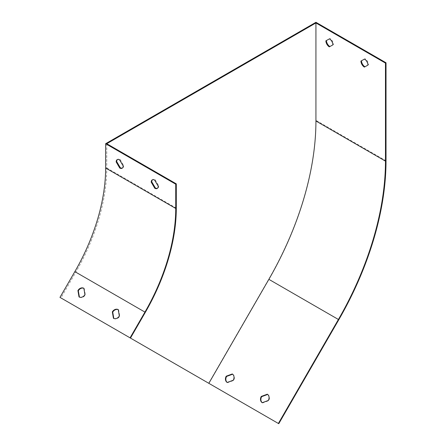 <?xml version="1.0" encoding="UTF-8"?>
<svg xmlns="http://www.w3.org/2000/svg" width="446" height="446" viewBox="0 0 446 446"><rect width="100%" height="100%" fill="white"/><g stroke="black" fill="none" stroke-linecap="round" stroke-linejoin="round"><path stroke-width="0.33" stroke-dasharray="2.23 1.67" d="M368.502 64.793L367.939 65.105L368.502 64.793A4.956 2.86 60 0 0 365.068 58.766L361.494 60.745A4.956 2.86 60 0 0 361.494 60.762M333.452 44.561L332.894 44.868L333.452 44.561A4.956 2.86 60 0 0 330.018 38.529L326.444 40.514A4.956 2.86 60 0 0 326.444 40.525M59.976 297.376L208.672 383.231L268.709 279.241A228.001 131.637 120 0 0 315.93 120.342L315.93 22.3M130.466 338.079L60.929 297.928L75.803 272.177A149.488 86.307 120 0 0 106.761 167.991L106.761 143.712M278.767 423.7L208.672 383.231M232.628 374.211L232.673 374.194A4.956 4.047 120 0 1 233.632 380.471L227.577 382.696A4.956 4.047 120 0 1 227.226 382.451M267.672 394.448L267.723 394.431A4.956 4.047 120 0 1 268.676 400.703L262.627 402.933A4.956 4.047 120 0 1 262.276 402.688M113.819 318.45L113.825 318.5A4.956 4.047 -60 0 0 119.74 316.192L118.642 309.836A4.956 4.047 -60 0 0 118.251 309.652M79.41 297.108L79.416 297.153A4.956 4.047 -60 0 0 85.331 294.845L84.233 288.49A4.956 4.047 -60 0 0 83.842 288.311M157.449 188.284A4.956 2.86 -120 0 0 157.745 188.151A4.956 2.86 -120 0 0 158.77 185.882L155.197 179.771A4.956 2.86 -120 0 0 152.788 179.565A4.956 2.86 -120 0 0 152.526 179.755M122.399 168.047A4.956 2.86 -120 0 0 122.7 167.913A4.956 2.86 -120 0 0 123.726 165.644L120.152 159.534A4.956 2.86 -120 0 0 117.744 159.328A4.956 2.86 -120 0 0 117.476 159.517M329.46 38.852L330.018 38.529M325.881 40.837L326.444 40.514M364.505 59.089L365.068 58.766M360.931 61.069L361.494 60.745M123.726 165.644L123.163 165.968M120.152 159.534L119.589 159.858M158.77 185.882L158.213 186.205M155.197 179.771L154.639 180.095M268.28 400.475L268.676 400.703M267.327 394.203L267.723 394.431M262.231 402.705L262.627 402.933M233.236 380.243L233.632 380.471M232.277 373.965L232.673 374.194M227.181 382.467L227.577 382.696M85.331 294.845L84.935 294.616M79.416 297.153L79.02 296.925M84.233 288.49L83.837 288.261M119.74 316.192L119.338 315.963M113.825 318.5L113.429 318.271M118.642 309.836L118.246 309.608M386.024 160.811L315.93 120.342M338.804 319.71L268.709 279.241M145.335 312.323L75.803 272.177M176.298 208.137L106.761 167.991M122.7 167.913L122.137 168.237M117.744 159.328L117.181 159.651M157.745 188.151L157.187 188.474M152.788 179.565L152.231 179.889"/><path stroke-width="0.67" d="M367.939 65.116L364.365 67.101A4.956 2.86 60 0 1 360.931 61.069L364.505 59.089A4.956 2.86 60 0 1 367.939 65.116L364.928 66.777A4.956 2.86 60 0 1 361.494 60.762M332.894 44.884L329.315 46.863A4.956 2.86 60 0 1 325.881 40.837L329.46 38.852A4.956 2.86 60 0 1 332.894 44.884L329.878 46.54A4.956 2.86 60 0 1 326.444 40.525M60.929 297.928L278.767 423.7L338.804 319.71A228.001 131.637 120 0 0 386.024 160.811L386.024 62.769L315.93 22.3L105.641 143.712L105.641 167.991A148.696 85.849 -60 0 1 74.844 271.625L59.976 297.376L130.07 337.851L144.939 312.094L74.844 271.625M278.371 423.471L338.408 319.481A227.209 131.18 120 0 0 385.467 161.134L385.467 63.092L315.93 22.947L106.761 143.712L176.298 183.858L175.735 184.181L105.641 143.712M385.467 63.092L386.024 62.769M158.213 186.205L154.639 180.095A4.956 2.86 -120 0 0 152.231 179.889A4.956 2.86 -120 0 0 151.205 182.158L154.779 188.268A4.956 2.86 -120 0 0 157.187 188.474A4.956 2.86 -120 0 0 158.213 186.205M123.163 165.968L119.589 159.858A4.956 2.86 -120 0 0 117.181 159.651A4.956 2.86 -120 0 0 116.155 161.92L119.729 168.03A4.956 2.86 -120 0 0 122.137 168.237A4.956 2.86 -120 0 0 123.163 165.968M175.735 184.181L175.735 208.46A148.696 85.849 -60 0 1 144.939 312.094M119.338 315.963L118.246 309.608A4.956 4.047 -60 0 0 112.331 311.916L113.429 318.271A4.956 4.047 -60 0 0 119.338 315.963M84.935 294.616L83.837 288.261A4.956 4.047 -60 0 0 77.922 290.569L79.02 296.925A4.956 4.047 -60 0 0 84.935 294.616M176.298 183.858L176.298 208.137A149.488 86.307 -60 0 1 145.335 312.323L130.466 338.079L130.07 337.851M227.226 382.451A4.956 4.047 120 0 1 226.618 376.424L232.628 374.211M262.276 402.688A4.956 4.047 120 0 1 261.668 396.656L267.672 394.448M315.93 22.947L315.93 120.989A227.209 131.18 -60 0 1 268.871 279.335L208.834 383.326M232.277 373.965A4.956 4.047 120 0 1 233.236 380.243L227.181 382.467A4.956 4.047 120 0 1 226.222 376.195L232.277 373.965M267.327 394.203A4.956 4.047 120 0 1 268.28 400.475L262.231 402.705A4.956 4.047 120 0 1 261.272 396.427L267.327 394.203M118.251 309.652A4.956 4.047 -60 0 0 112.726 312.144L113.819 318.45M83.842 288.311A4.956 4.047 -60 0 0 78.318 290.798L79.41 297.108M152.526 179.755A4.956 2.86 -120 0 0 151.763 181.834L155.336 187.944A4.956 2.86 -120 0 0 157.449 188.284M117.476 159.517A4.956 2.86 -120 0 0 116.713 161.597L120.292 167.707A4.956 2.86 -120 0 0 122.399 168.047M329.315 46.863L329.878 46.54M364.365 67.101L364.928 66.777M120.292 167.707L119.729 168.03M116.713 161.597L116.155 161.92M155.336 187.944L154.779 188.268M151.763 181.834L151.205 182.158M261.272 396.427L261.668 396.656M226.222 376.195L226.618 376.424M78.318 290.798L77.922 290.569M112.726 312.144L112.331 311.916M175.735 208.46L105.641 167.991M385.467 161.134L315.93 120.989M338.408 319.481L268.871 279.335"/></g></svg>
